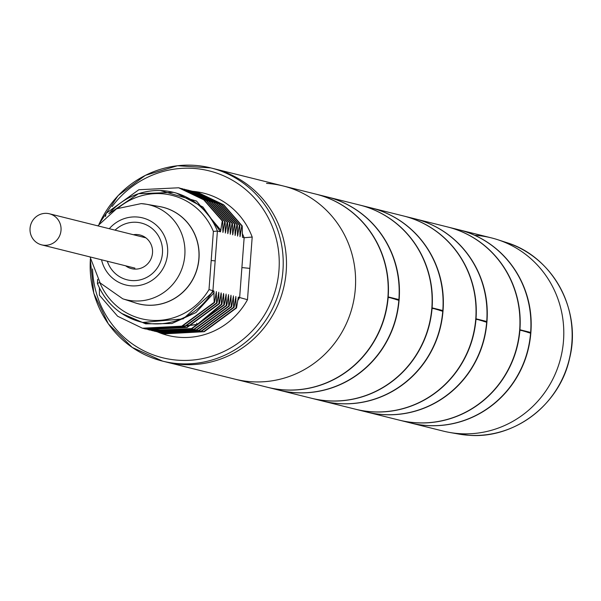 <?xml version="1.0" encoding="UTF-8"?>
<svg xmlns="http://www.w3.org/2000/svg" width="601" height="601" viewBox="0 0 601 601"><rect width="100%" height="100%" fill="white"/><g stroke="black" fill="none" stroke-linecap="round" stroke-linejoin="round"><path stroke-width="0.9" d="M380.343 250.121C386.541 264.913 389.08 280.487 387.961 296.849C386.451 315.089 380.583 331.775 370.351 346.905A99.563 96.333 -76 0 1 284.16 389.869A99.563 96.333 -76 0 1 267.528 387.284L234.999 379.171A99.563 96.333 104 0 0 355.326 288.713A99.563 96.333 -76 0 0 283.176 185.964L214.046 168.731A99.563 96.333 -76 0 1 286.204 271.479A99.563 96.333 104 0 1 165.876 361.937A99.563 96.333 104 0 0 286.204 271.479A99.563 96.333 -76 0 0 214.046 168.731L210.786 167.912A99.563 96.333 104 0 1 282.936 270.66A99.563 96.333 104 0 1 162.608 361.126A99.563 96.333 104 0 1 90.36 259.737M90.293 259.211L93.786 293.25L108.338 323.871L132.22 347.431L162.608 361.126L234.999 379.171A99.563 96.333 -76 0 0 251.631 381.755A99.563 96.333 104 0 0 354.305 297.352A99.563 96.333 104 0 0 283.176 185.964A99.563 96.333 104 0 0 266.543 183.38M513.479 382.589A99.563 96.333 -76 0 1 427.288 425.553A99.563 96.333 104 0 1 410.656 422.976L443.185 431.082A99.563 96.333 -76 0 0 459.818 433.667A99.563 96.333 -76 0 0 561.912 352.539A99.563 96.333 -76 0 0 497.56 239.649A99.563 96.333 -76 0 0 474.73 235.291M479.538 274.86C485.743 289.727 488.215 305.285 486.96 321.535C485.555 339.805 479.756 356.506 469.576 371.643A99.563 96.333 -76 0 1 383.37 414.607A99.563 96.333 104 0 1 366.738 412.023L399.267 420.137A99.563 96.333 -76 0 0 415.9 422.713A99.563 96.333 -76 0 0 502.098 379.757C512.322 364.627 518.197 347.941 519.7 329.701C520.819 313.339 518.28 297.758 512.082 282.973A99.563 96.333 -76 0 0 447.445 226.923L414.915 218.817A99.563 96.333 -76 0 0 414.795 218.787M435.597 264.35L435.627 263.907C441.833 278.774 444.304 294.332 443.042 310.589C441.637 328.852 435.845 345.552 425.658 360.69A99.563 96.333 -76 0 1 339.46 403.654A99.563 96.333 104 0 1 322.827 401.077L355.356 409.183A99.563 96.333 -76 0 0 371.989 411.768A99.563 96.333 -76 0 0 458.18 368.804C468.412 353.673 474.279 336.988 475.789 318.748C476.909 302.386 474.369 286.812 468.171 272.02A99.563 96.333 -76 0 0 403.534 215.977L371.005 207.863A99.563 96.333 -76 0 0 370.877 207.833M391.687 253.397L391.717 252.961C397.915 267.828 400.386 283.387 399.132 299.636C397.727 317.899 391.927 334.607 381.748 349.744A99.563 96.333 -76 0 1 295.542 392.708A99.563 96.333 104 0 1 278.909 390.124L311.438 398.238A99.563 96.333 -76 0 0 328.071 400.814A99.563 96.333 -76 0 0 414.269 357.85C424.494 342.728 430.369 326.042 431.871 307.802C432.99 291.432 430.451 275.859 424.253 261.074A99.563 96.333 -76 0 0 359.616 205.024L327.087 196.91A99.563 96.333 -76 0 0 326.967 196.88M513.532 382.101L513.487 382.597C523.674 367.451 529.466 350.751 530.878 332.488C532.133 316.231 529.661 300.673 523.456 285.806A99.563 96.333 -76 0 0 458.833 229.762A99.563 96.333 -76 0 0 458.706 229.732M523.426 286.249L523.456 285.813M458.833 229.762L491.363 237.876A99.563 96.333 104 0 1 562.491 349.264A99.563 96.333 104 0 1 459.818 433.667A99.563 96.333 104 0 1 449.488 432.427L458.578 434.035A98.925 95.717 -76 0 0 468.84 435.267A98.925 95.717 -76 0 0 570.281 354.665A98.925 95.717 -76 0 0 506.342 242.496L497.56 239.649M479.515 275.296L479.545 274.86A99.563 96.333 -76 0 0 414.915 218.817M435.635 263.914A99.563 96.333 -76 0 0 371.005 207.863M380.335 250.121A99.563 96.333 -76 0 0 315.705 194.078L283.176 185.964M391.724 252.961A99.563 96.333 -76 0 0 327.087 196.91M469.614 371.155L469.576 371.643M425.703 360.202L425.658 360.69M381.785 349.256L381.748 349.744M192.951 191.343A73.352 70.971 104 0 1 252.195 237.057L244.141 237.726L242.451 237.305L242.226 225.931L241.797 225.826L240.009 236.696L239.784 225.322L239.356 225.217L237.568 236.088L237.342 224.714L236.922 224.609L235.134 235.479L234.901 224.105L234.48 224L232.692 234.871L232.467 223.497L232.039 223.392L230.251 234.262L230.025 222.888L229.597 222.783L227.809 233.654L227.584 222.28L227.163 222.175L225.375 233.045L225.142 221.671L224.721 221.566L222.933 232.437L222.708 221.063L222.28 220.958L220.492 231.828L217.404 231.054L212.919 290.756A66.831 64.668 104 0 1 141.25 322.061A66.831 64.668 104 0 1 97.43 283.379L99.841 282.523M109.202 213.43A66.831 64.668 104 0 1 173.584 192.373L176.311 193.056L202.935 207.022L220.492 231.828M97.715 279.503L97.445 283.221M99.443 288.074L99.413 295.189L117.623 316.239L142.429 328.214L181.795 326.148L214.151 302.371L213.926 291.004L209.005 289.584L213.378 231.423L217.404 231.054A66.831 64.668 104 0 0 173.584 192.373L138.433 193.717L108.871 213.686M222.28 220.958L203.769 199.832L178.662 187.782L138.846 189.736L106.039 213.4L105.536 216.548M97.625 279.36L97.43 283.379M252.195 237.057L247.484 299.704L238.236 297.157M242.256 233.443A66.831 64.668 104 0 1 244.141 237.726L239.656 297.42A66.831 64.668 104 0 1 237.605 300.74M238.319 297.089L236.531 307.952L236.11 307.847L235.795 296.548M235.885 296.481L234.09 307.344L233.669 307.239L233.353 295.947M233.443 295.872L231.655 306.735L231.227 306.63L230.912 295.331M231.002 295.264L229.214 306.127L228.786 306.022L228.478 294.723M228.56 294.655L226.772 305.518L226.352 305.413L226.036 294.114M226.126 294.047L224.331 304.91L223.91 304.805L223.595 293.506M223.497 293.761L221.897 304.301L221.469 304.196L221.16 292.897M221.055 293.153L219.455 303.693L219.027 303.588L218.719 292.289M218.802 292.221L217.014 303.084L216.593 302.979L216.277 291.68M216.368 291.613L214.572 302.476L214.151 302.371M213.926 291.004L183.2 318.876L142.753 322.436L141.25 322.061C120.561 316.351 105.919 303.445 97.332 283.326M214.121 292.649L196.009 312.543L171.878 323.533L145.667 323.841L121.657 313.421M216.563 293.258L215.744 294.58M218.997 293.866L218.186 295.189M221.438 294.475L220.62 295.797M160.287 190.54L196.504 201.072L220.905 230.341M222.738 229.574L223.347 230.942M225.18 230.183L225.788 231.55M216.593 302.979L184.229 326.756L144.856 328.822L143.609 328.499M179.909 188.105L206.218 200.449L224.721 221.566M219.027 303.588L186.663 327.365L146.051 329.108M182.351 188.714L208.66 201.065L227.163 222.175M221.469 304.196L197.323 324.405L149.717 330.032L148.485 329.716M214.572 302.476L182.216 326.253L142.85 328.319M179.083 187.888L204.197 199.938L222.708 221.063M217.014 303.084L184.65 326.861L145.277 328.927M181.54 188.496L206.639 200.554L225.142 221.671M219.455 303.693L187.084 327.47L147.703 329.528M183.996 189.112L209.088 201.17L227.584 222.28M221.897 304.301L197.744 324.51L149.919 330.084M223.88 295.083L223.061 296.406M226.322 295.684L225.503 297.014M228.756 296.293L227.944 297.623M227.621 230.792L228.222 232.159M230.055 231.4L230.664 232.767M232.497 232.009L233.105 233.376M184.792 189.323L211.101 201.666L229.597 222.783M223.91 304.805L191.524 328.589L151.136 330.377M187.444 189.976L213.543 202.282L232.039 223.392M226.352 305.413L193.98 329.19L153.578 330.986M189.886 190.585L215.984 202.89L234.48 224M228.786 306.022L196.407 329.806L156.02 331.594M186.227 189.668L211.522 201.771L230.025 222.888M224.331 304.91L191.952 328.694L152.353 330.693M188.669 190.277L213.971 202.387L232.467 223.497M226.772 305.518L194.408 329.295L154.795 331.301M191.103 190.885L216.413 202.995L234.901 224.105M229.214 306.127L196.827 329.911L157.237 331.91M231.197 296.902L230.378 298.231M233.639 297.51L232.82 298.84M236.08 298.119L235.261 299.448M234.938 232.617L235.547 233.984M237.38 233.226L237.981 234.593M239.814 233.834L240.423 235.201M192.328 191.193L218.388 203.469L236.922 224.609M231.227 306.63L198.901 330.392L158.454 332.203M193.537 191.531L195.671 192.019L220.822 204.07L239.356 225.217M233.669 307.239L201.343 331.001L160.895 332.811M195.979 192.14L198.097 192.628L223.256 204.678L241.797 225.826M236.11 307.847L203.792 331.602L163.337 333.42M192.538 191.253L218.809 203.574L237.342 224.714M231.655 306.735L199.322 330.497L159.979 332.593M194.972 191.862L221.243 204.175L239.784 225.322M234.09 307.344L201.771 331.106L162.435 333.202M198.518 192.733L223.677 204.783L242.226 225.931M236.531 307.952L204.22 331.707L164.899 333.818M61.017 230.311A16.017 15.498 -76 0 0 49.41 213.783A16.017 15.498 -76 0 0 30.05 228.335A16.017 15.498 -76 0 0 41.657 244.862A16.017 15.498 -76 0 0 61.017 230.311M315.825 194.108A99.563 96.333 104 0 1 315.946 194.138A99.563 96.333 104 0 1 381.522 252.51C387.052 266.739 389.275 281.538 388.193 296.909L398.899 299.576L398.223 300.154M315.946 194.138L326.846 196.85A99.563 96.333 104 0 1 392.603 255.703C397.915 269.691 400.018 284.318 398.899 299.576M395.255 299.2L395.743 298.795L393.272 298.637M381.485 252.968L381.522 252.51M359.736 205.054A99.563 96.333 104 0 1 359.864 205.084A99.563 96.333 104 0 1 425.433 263.456C430.97 277.685 433.193 292.484 432.104 307.862L442.817 310.529L442.133 311.108M359.864 205.084L370.757 207.803A99.563 96.333 104 0 1 436.514 266.649C441.833 280.637 443.929 295.264 442.817 310.529M439.173 310.154L439.654 309.74L437.182 309.583M425.403 263.914L425.433 263.456M403.654 216.007A99.563 96.333 104 0 1 403.774 216.037A99.563 96.333 104 0 1 469.351 274.409C474.88 288.638 477.104 303.437 476.022 318.808L486.727 321.482L486.051 322.053M403.774 216.037L414.675 218.749A99.563 96.333 104 0 1 480.432 277.602C485.743 291.59 487.847 306.217 486.727 321.482M483.084 321.099L483.572 320.694L481.1 320.536M469.313 274.867L469.351 274.409M447.565 226.953A99.563 96.333 104 0 1 447.692 226.983A99.563 96.333 104 0 1 513.262 285.355C518.798 299.583 521.022 314.383 519.933 329.761L530.645 332.428L529.962 333.007M447.692 226.983L458.586 229.702A99.563 96.333 104 0 1 524.342 288.548C529.661 302.543 531.757 317.163 530.645 332.428M527.002 332.053L527.483 331.639L525.011 331.482M513.231 285.813L513.262 285.355M267.768 387.344L278.669 390.064A99.563 96.333 104 0 0 382.717 347.844C392.017 333.375 397.389 317.538 398.831 300.342L395.533 299.351A99.563 96.333 104 0 0 395.541 299.283L391.484 298.126A99.563 96.333 -76 0 0 391.491 298.028L388.171 297.367C386.668 314.819 381.132 330.866 371.576 345.507A99.563 96.333 104 0 1 267.768 387.344A99.563 96.333 104 0 1 267.648 387.314M371.576 345.507L371.613 345.012M311.686 398.298L322.579 401.01A99.563 96.333 104 0 0 426.635 358.789C435.935 344.328 441.307 328.492 442.742 311.288L439.444 310.304A99.563 96.333 104 0 0 439.451 310.229L435.394 309.072A99.563 96.333 -76 0 0 435.402 308.974L432.081 308.313C430.579 325.765 425.05 341.811 415.486 356.453A99.563 96.333 104 0 1 311.686 398.298A99.563 96.333 104 0 1 311.566 398.268M415.486 356.453L415.524 355.957M355.597 409.243L366.497 411.963A99.563 96.333 104 0 0 470.545 369.743C479.846 355.274 485.217 339.445 486.66 322.241L483.362 321.25A99.563 96.333 104 0 0 483.369 321.182L479.313 320.025A99.563 96.333 -76 0 0 479.32 319.927L476 319.266C474.497 336.718 468.96 352.764 459.404 367.406A99.563 96.333 104 0 1 355.597 409.243A99.563 96.333 104 0 1 355.476 409.213M459.404 367.406L459.442 366.91M399.515 420.197L410.408 422.916A99.563 96.333 104 0 0 514.464 380.696C523.764 366.227 529.135 350.391 530.57 333.187L527.272 332.203A99.563 96.333 104 0 0 527.28 332.128L523.223 330.971A99.563 96.333 -76 0 0 523.231 330.881L519.91 330.212C518.408 347.663 512.878 363.71 503.315 378.352A99.563 96.333 104 0 1 399.515 420.197A99.563 96.333 104 0 1 399.395 420.167M503.315 378.352L503.353 377.856M209.005 289.584A63.571 61.512 104 0 1 151.843 320.348A63.571 61.512 104 0 1 99.834 282.613M211.169 260.496L215.128 260.894M112.117 206.564A96.303 93.178 104 0 1 219.523 174.125A96.303 93.178 104 0 1 278.969 270.262A96.303 93.178 104 0 1 183.786 360.435A96.303 93.178 104 0 1 92.562 268.917M99.39 223.512A99.563 96.333 104 0 1 210.786 167.912L177.528 165.733L145.374 175.327L118.149 195.535L99.082 223.94M247.484 299.704A73.352 70.971 104 0 1 157.86 332.06M241.872 267.565L249.798 268.377M118.322 207.908A63.571 61.512 104 0 1 213.378 231.423M197.744 324.51L196.61 323.218M133.377 234.721A17.339 16.783 104 0 1 137.043 234.54A17.339 16.783 104 0 1 152.511 252.886A17.339 16.783 104 0 1 134.444 269.09A17.339 16.783 104 0 1 125.624 265.8M115.069 230.153A29.254 28.307 104 0 1 136.367 222.28A29.254 28.307 104 0 1 162.45 253.231A29.254 28.307 104 0 1 131.98 280.569A29.254 28.307 104 0 1 107.316 261.232M109.284 228.711A34.573 33.453 104 0 1 136.765 216.976A34.573 33.453 104 0 1 167.596 253.554A34.573 33.453 104 0 1 131.581 285.866A34.573 33.453 104 0 1 101.531 259.79M133.948 300.936A48.846 47.261 104 0 1 122.754 298.802L135.601 302.964A49.778 48.163 -76 0 0 147.02 305.143A49.778 48.163 -76 0 0 198.593 261.3A49.778 48.163 -76 0 0 159.633 206.586L146.336 204.227A48.846 47.261 104 0 1 184.552 257.912A48.846 47.261 104 0 1 133.948 300.936M141.265 203.619A48.846 47.261 104 0 1 146.336 204.227L141.167 203.611L116.556 208.772L97.798 225.848M134.218 302.521A49.808 48.193 -76 0 0 147.095 305.195A49.808 48.193 -76 0 0 198.803 260.534A49.808 48.193 -76 0 0 158.198 206.331M152.128 330.633L152.549 330.738M188.879 190.329L188.459 190.224M154.6 331.249L155.028 331.354M90.052 256.928L100.142 282.921L122.754 298.802M145.863 237.831L49.41 213.783M134.924 268.121L41.657 244.862M458.578 434.035L468.863 435.274C514.561 439.128 559.899 404.39 569.628 358.166C581.888 309.913 552.612 256.319 506.342 242.496"/></g></svg>
